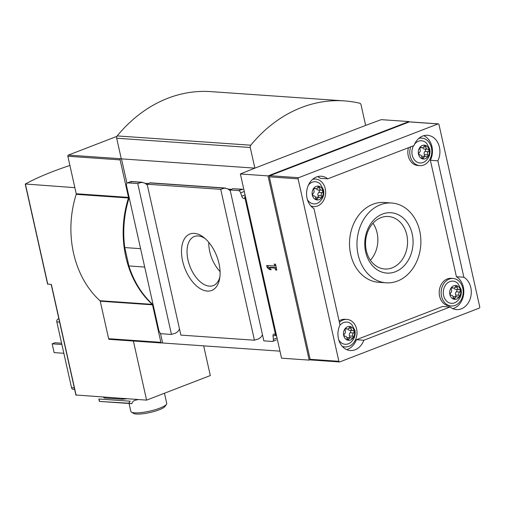 <?xml version="1.0" encoding="UTF-8"?>
<svg xmlns="http://www.w3.org/2000/svg" width="505" height="505" viewBox="0 0 505 505"><rect width="100%" height="100%" fill="white"/><g stroke="black" fill="none" stroke-linecap="round" stroke-linejoin="round"><path stroke-width="0.76" d="M109.535 339.309A0.922 0.732 -86 0 1 108.632 338.703L100.249 301.195A0.922 0.732 -86 0 0 99.984 300.721A91.721 73.168 -86 0 1 76.204 194.343L128.472 197.973A0.922 0.732 -86 0 0 128.504 197.386L120.114 159.877A0.922 0.732 -86 0 1 120.632 158.728L121.206 158.507M69.905 165.451A124.135 26.165 -12.6 0 0 25.395 184.009L74.866 187.664M74.645 389.399L73.143 389.298A2.298 1.837 -86 0 1 71.533 387.682L56.825 321.893A2.298 1.837 -86 0 1 58.107 319.021L58.851 318.731M99.535 401.191L98.847 399.013L130.176 401.191L128.756 403.224L99.397 401.418L131.767 403.665L132.815 401.608L134.481 400.415A13.793 2.91 -12.6 0 0 136.672 399.909A72.183 15.213 -12.6 0 0 138.136 399.537M128.756 403.224L131.767 403.665M98.847 399.013L99.365 401.355M127.026 398.761A42.527 8.964 167.4 0 1 122.071 399.234L104.693 398.022A42.527 8.964 167.4 0 1 103.304 397.113M76.072 395.011L146.595 400.124L210.307 375.55L203.666 345.849M116.889 136.382L68.358 155.098A0.922 0.732 -86 0 0 67.847 156.247L76.23 193.756A0.922 0.732 -86 0 1 76.204 194.343M310.297 359.686L309.205 360.109L281.55 358.184L276.5 335.598L275.793 335.869A1.837 1.042 -111.1 0 0 274.297 334.039L274.177 334.032A2.759 1.559 -111.1 0 0 273.773 334.089A2.759 1.559 -111.1 0 0 273.028 336.09L273.407 339.392A2.759 1.559 -111.1 0 1 272.662 341.393A2.759 1.559 -111.1 0 1 272.258 341.456L263.844 340.869L230.116 189.987L238.53 190.574A2.759 1.559 -111.1 0 1 240.651 192.859L241.762 196.211A2.759 1.559 -111.1 0 0 243.883 198.503L244.003 198.509A1.837 1.042 -111.1 0 0 244.268 198.471A1.837 1.042 -111.1 0 0 244.717 196.83L275.793 335.869M160.464 333.294L162.635 342.996L279.978 351.152M153.135 304.799A91.998 73.389 -86 0 1 128.882 265.952L124.773 247.57A91.998 73.389 -86 0 1 129.185 197.67M121.478 158.867L126.919 183.214M121.282 158.854L116.674 138.225A2.298 1.837 -86 0 1 117.185 135.921A151.721 121.03 -86 0 1 210.768 91.62L344.347 100.899A151.721 121.03 -86 0 1 359.661 103.203A2.298 1.837 -86 0 1 361.037 104.781L365.645 125.404L254.867 168.133L121.282 158.854M276.5 335.598L240.374 173.972L255.044 168.064M240.374 173.972L268.029 175.891L408.898 121.566L381.243 119.641L365.469 125.474M207.246 291.076A30.243 17.088 68.9 0 1 181.573 253.914A30.243 17.088 68.9 0 1 203.78 237.445A30.243 17.088 68.9 0 1 219.643 278.577A30.243 17.088 68.9 0 1 207.246 291.076M262.493 334.84L260.87 337.258L258.402 339.019A7.815 1.648 -12.6 0 0 254.438 340.219L220.717 189.337A7.815 1.648 167.4 0 1 224.681 188.144L227.698 188.838L230.293 190.77M254.438 340.219L180.872 335.105L147.144 184.224L220.717 189.337M242.943 189.268L232.609 188.693A7.815 1.648 167.4 0 1 230.116 189.987M242.943 189.255L238.53 190.574M149.935 182.791L149.644 182.93A7.815 1.648 167.4 0 1 147.144 184.224M179.527 329.077L177.905 331.495L175.437 333.256A7.815 1.648 -12.6 0 0 171.466 334.455L137.745 183.574A7.815 1.648 167.4 0 1 141.709 182.381L144.727 183.075L147.321 185.007M131.332 182.147L131.016 181.636L127.784 182.879L137.745 183.574M127.784 182.879A3.219 1.818 -111.1 0 0 127.317 182.949A3.219 1.818 -111.1 0 0 126.54 185.815L158.892 330.554A3.219 1.818 -111.1 0 0 161.512 333.761L171.466 334.455M142.46 182.286L131.079 181.491L127.317 182.949M245.424 196.559L244.717 196.83M409.006 122.027L408.898 121.566M268.029 175.891L309.205 360.109M276.828 270.074L275.534 269.986L275.105 268.073L268.995 267.65L271.273 269.689L269.418 269.556L267.139 267.517L266.678 265.466L274.644 266.015L274.221 264.109L275.515 264.197L276.828 270.074M311.023 359.907A0.922 0.732 -86 0 1 310.12 359.308L269.335 176.845A0.922 0.732 -86 0 1 269.847 175.696L409.296 121.913A0.922 0.732 -86 0 1 409.808 121.951M450.088 306.983L363.84 340.244A17.012 13.572 -86 0 1 350.337 350.533A17.012 13.572 -86 0 1 339.998 325.012L313.971 208.584A17.012 13.572 -86 0 1 307.084 189.04A17.012 13.572 -86 0 1 321.325 176.239A17.012 13.572 -86 0 1 327.758 178.839L414.005 145.573A17.012 13.572 -86 0 1 427.508 135.29A17.012 13.572 -86 0 1 437.854 160.811L463.874 277.232A17.012 13.572 -86 0 1 470.761 296.782A17.012 13.572 -86 0 1 456.52 309.584A17.012 13.572 -86 0 1 450.088 306.983L442.62 306.466L356.372 339.726L363.84 340.244M479.75 306.977A0.922 0.732 -86 0 1 479.239 308.126L339.783 361.908A0.922 0.732 -86 0 1 338.88 361.302L298.095 178.846A0.922 0.732 -86 0 1 298.606 177.697L438.062 123.914A0.922 0.732 -86 0 1 438.965 124.514L479.75 306.977M140.586 248.668L124.773 247.57M144.695 267.05L128.882 265.952M254.867 168.133L250.253 147.504A2.298 1.837 -86 0 1 250.764 145.2A151.721 121.03 -86 0 1 344.347 100.899M99.984 300.721L152.251 304.351A91.721 73.168 -86 0 1 128.472 197.973M152.251 304.351A0.922 0.732 -86 0 1 152.516 304.831L160.899 342.333A0.922 0.732 -86 0 0 161.808 342.939L162.559 342.649M47.741 284.012L51.371 284.479L76.122 395.226M146.595 400.124L133.383 341.026M104.693 398.022L104.503 397.201M122.071 399.234L121.888 398.407M129.072 403.482L130.833 411.379A18.388 3.876 -12.6 0 0 131.439 412.099L133.566 413.38A16.551 3.491 -12.6 0 0 149.935 412.528A16.551 3.491 -12.6 0 0 165.11 406.329L166.492 404.265A18.388 3.876 -12.6 0 0 166.732 403.356L164.466 393.231M131.439 412.099A18.388 3.876 -12.6 0 0 149.625 411.152A18.388 3.876 -12.6 0 0 166.492 404.265M63.845 353.285L54.117 352.61L52.154 343.836L54.988 342.743L61.591 343.204M52.154 343.836L61.881 344.511M219.89 276.828A26.31 14.866 68.9 0 1 213.287 285.603A26.31 14.866 68.9 0 1 209.436 286.152A26.31 14.866 68.9 0 1 188.851 263.193A26.31 14.866 68.9 0 1 194.356 236.504A26.31 14.866 68.9 0 1 205.137 238.575M220.066 271.583A26.31 14.866 68.9 0 1 208.792 242.343M356.372 339.726A17.012 13.572 -86 0 1 346.651 349.618M317.544 176.636A17.012 13.572 -86 0 1 320.29 178.322L327.758 178.839M423.727 135.687A17.012 13.572 -86 0 1 430.386 160.293L437.854 160.811M430.386 160.293L456.406 276.715L463.874 277.232M456.406 276.715A17.012 13.572 -86 0 1 463.691 293.923A17.012 13.572 -86 0 1 452.834 308.662M386.155 282.813L378.687 282.295A39.996 31.91 -86 0 1 350.666 254.267A39.996 31.91 -86 0 1 384.229 202.486L391.697 203.01A39.996 31.91 94 0 0 357.092 240.702A39.996 31.91 94 0 0 386.155 282.813A39.996 31.91 94 0 0 419.718 231.037A39.996 31.91 94 0 0 391.697 203.01M451.211 305.986L449.28 305.853A13.793 11.003 -86 0 1 439.615 296.189A13.793 11.003 -86 0 1 451.192 278.331L453.124 278.47A13.793 11.003 94 0 0 441.193 291.467A13.793 11.003 94 0 0 451.211 305.986A13.793 11.003 94 0 0 462.788 288.134A13.793 11.003 94 0 0 453.124 278.47M410.666 146.867A13.793 11.003 94 0 0 419.838 165.634L417.906 165.501A13.793 11.003 -86 0 1 408.242 155.837A13.793 11.003 -86 0 1 408.425 147.731M419.346 137.96A13.793 11.003 -86 0 1 419.819 137.979L421.751 138.118A13.793 11.003 94 0 0 418.809 138.402M339.089 320.94A13.793 11.003 -86 0 1 345.01 319.286L346.941 319.419A13.793 11.003 94 0 0 339.41 322.386M342.156 346.241A13.793 11.003 94 0 0 345.029 346.935L343.097 346.802A13.793 11.003 -86 0 1 342.624 346.758M313.163 178.909A13.793 11.003 -86 0 1 313.637 178.928L315.568 179.067A13.793 11.003 94 0 0 312.627 179.357M310.783 205.889A13.793 11.003 94 0 0 313.662 206.583L311.724 206.45A13.793 11.003 -86 0 1 311.25 206.406M313.662 206.583A13.793 11.003 94 0 0 325.233 188.731A13.793 11.003 94 0 0 315.568 179.067M307.4 199.595A11.129 8.875 94 0 0 319.198 202.164C322.992 198.869 324.437 194.804 323.522 189.962L320.448 184.211A11.129 8.875 94 0 0 308.404 185.12M323.004 190.972A6.944 5.536 94 0 0 313.7 188.333A6.944 5.536 94 0 0 316.269 199.803A6.944 5.536 94 0 0 323.004 190.972M315.24 188.397A1.294 1.035 94 0 0 313.832 190.246A2.266 1.805 94 0 1 313.169 193.459A1.294 1.035 94 0 0 313.706 195.864A2.266 1.805 94 0 1 313.933 195.864A2.266 1.805 94 0 1 315.587 198.099A1.294 1.035 94 0 0 317.531 198.654A2.266 1.805 94 0 1 319.293 197.386A2.266 1.805 94 0 1 320.075 197.676A1.294 1.035 94 0 0 321.483 195.826A2.266 1.805 94 0 1 322.146 192.613A1.294 1.035 94 0 0 321.609 190.208A2.266 1.805 94 0 1 321.382 190.208A2.266 1.805 94 0 1 319.728 187.974A1.294 1.035 94 0 0 317.778 187.418A2.266 1.805 -86 0 1 316.023 188.687A2.266 1.805 -86 0 1 315.24 188.397L314.331 188.333M345.029 346.935A13.793 11.003 94 0 0 356.606 329.083A13.793 11.003 94 0 0 346.941 319.419M338.773 339.947A11.129 8.875 94 0 0 350.571 342.516C354.365 339.221 355.804 335.156 354.895 330.314L351.821 324.563A11.129 8.875 94 0 0 339.777 325.473M354.371 331.33A6.944 5.536 94 0 0 345.073 328.686A6.944 5.536 94 0 0 347.642 340.155A6.944 5.536 94 0 0 354.371 331.33M346.613 328.749A1.294 1.035 94 0 0 345.199 330.598A2.266 1.805 94 0 1 344.543 333.811A1.294 1.035 94 0 0 345.079 336.216A2.266 1.805 94 0 1 345.306 336.216A2.266 1.805 94 0 1 346.96 338.451A1.294 1.035 94 0 0 348.904 339.006A2.266 1.805 94 0 1 350.666 337.744A2.266 1.805 94 0 1 351.442 338.028A1.294 1.035 94 0 0 352.856 336.178A2.266 1.805 94 0 1 353.519 332.965A1.294 1.035 94 0 0 352.982 330.56A2.266 1.805 94 0 1 352.755 330.56A2.266 1.805 94 0 1 351.101 328.326A1.294 1.035 94 0 0 349.151 327.77A2.266 1.805 -86 0 1 347.396 329.039A2.266 1.805 -86 0 1 346.613 328.749L345.704 328.686M419.838 165.634A13.793 11.003 94 0 0 431.415 147.782A13.793 11.003 94 0 0 421.751 138.118M413.532 145.762A11.129 8.875 94 0 0 414.289 159.7A11.129 8.875 94 0 0 425.38 161.209C429.174 157.92 430.62 153.848 429.704 149.013L426.63 143.262A11.129 8.875 94 0 0 414.586 144.171M429.181 150.023A6.944 5.536 94 0 0 419.882 147.378A6.944 5.536 94 0 0 422.451 158.854A6.944 5.536 94 0 0 429.181 150.023M421.423 147.447A1.294 1.035 94 0 0 420.008 149.297A2.266 1.805 94 0 1 419.352 152.51A1.294 1.035 94 0 0 419.889 154.915A2.266 1.805 94 0 1 420.116 154.915A2.266 1.805 94 0 1 421.77 157.15A1.294 1.035 94 0 0 423.714 157.705A2.266 1.805 94 0 1 425.475 156.436A2.266 1.805 94 0 1 426.258 156.727A1.294 1.035 94 0 0 427.666 154.877A2.266 1.805 94 0 1 428.328 151.658A1.294 1.035 94 0 0 427.792 149.253A2.266 1.805 94 0 1 427.565 149.259A2.266 1.805 94 0 1 425.911 147.018A1.294 1.035 94 0 0 423.96 146.469A2.266 1.805 -86 0 1 422.205 147.731A2.266 1.805 -86 0 1 421.423 147.447L420.513 147.384M458.003 283.614A11.129 8.875 94 0 0 446.104 284.34A11.129 8.875 94 0 0 445.075 299.2A11.129 8.875 94 0 0 456.754 301.567C460.547 298.272 461.987 294.207 461.078 289.365L458.003 283.614M460.554 290.375A6.944 5.536 94 0 0 451.255 287.736A6.944 5.536 94 0 0 453.825 299.206A6.944 5.536 94 0 0 460.554 290.375M452.796 287.8A1.294 1.035 94 0 0 451.382 289.649A2.266 1.805 94 0 1 450.725 292.862A1.294 1.035 94 0 0 451.262 295.267A2.266 1.805 94 0 1 451.489 295.267A2.266 1.805 94 0 1 453.143 297.502A1.294 1.035 94 0 0 455.087 298.057A2.266 1.805 94 0 1 456.848 296.788A2.266 1.805 94 0 1 457.625 297.079A1.294 1.035 94 0 0 459.039 295.229A2.266 1.805 94 0 1 459.702 292.016A1.294 1.035 94 0 0 459.165 289.611A2.266 1.805 94 0 1 458.938 289.611A2.266 1.805 94 0 1 457.284 287.377A1.294 1.035 94 0 0 455.333 286.821A2.266 1.805 -86 0 1 453.578 288.09A2.266 1.805 -86 0 1 452.796 287.8L451.887 287.736M319.293 197.386L315.985 197.158A2.266 1.805 94 0 0 315.455 197.221M316.553 188.624A2.266 1.805 94 0 0 318.074 189.981A2.266 1.805 94 0 0 318.301 189.975M317.954 197.297A1.294 1.035 94 0 0 318.175 195.593A2.266 1.805 94 0 1 318.838 192.38A1.294 1.035 94 0 0 318.636 190.019M350.666 337.744L347.358 337.51A2.266 1.805 94 0 0 346.828 337.574M347.926 328.976A2.266 1.805 94 0 0 349.447 330.333A2.266 1.805 94 0 0 349.675 330.333M349.327 337.649A1.294 1.035 94 0 0 349.548 335.951A2.266 1.805 94 0 1 350.211 332.732A1.294 1.035 94 0 0 350.009 330.371M425.475 156.436L422.167 156.209A2.266 1.805 94 0 0 421.637 156.266M422.735 147.675A2.266 1.805 94 0 0 424.257 149.025A2.266 1.805 94 0 0 424.484 149.025M424.137 156.342A1.294 1.035 94 0 0 424.358 154.644A2.266 1.805 94 0 1 425.021 151.431A1.294 1.035 94 0 0 424.819 149.07M456.848 296.788L453.541 296.561A2.266 1.805 94 0 0 453.01 296.624M454.102 288.027A2.266 1.805 94 0 0 455.63 289.384A2.266 1.805 94 0 0 455.857 289.378M455.51 296.7A1.294 1.035 94 0 0 455.731 294.996A2.266 1.805 94 0 1 456.394 291.783A1.294 1.035 94 0 0 456.192 289.422M412.206 233.929A30.243 24.126 94 0 0 371.699 222.415A30.243 24.126 94 0 0 382.866 272.391A30.243 24.126 94 0 0 412.206 233.929M370.411 260.208A26.31 20.989 94 0 0 377.096 232.868A26.31 20.989 94 0 0 372.98 223.223M406.809 234.932A26.31 20.989 94 0 0 388.377 216.5A26.31 20.989 94 0 0 365.62 241.289A26.31 20.989 94 0 0 384.734 268.995A26.31 20.989 94 0 0 406.809 234.932M268.995 267.65L270.055 267.24L276.172 267.663L276.595 269.575L275.534 269.986M276.172 267.663L275.105 268.073M275.389 264.191L275.711 265.605L274.644 266.015M267.852 265.542L268.199 267.113L267.139 267.517M268.199 267.113L270.478 269.152L269.418 269.556M231.625 189.325L227.97 189.066M148.653 183.561L144.998 183.302M241.762 189.331L232.609 188.693M224.681 188.144L149.644 182.93M141.709 182.381L131.016 181.636M275.528 335.131L273.028 336.09M277.037 337.99L273.407 339.392M245.064 194.943L241.762 196.211M244.565 198.238L243.883 198.503M244.496 198.32L244.003 198.509M438.062 123.914L409.296 121.913M298.606 177.697L269.847 175.696M298.095 178.846L269.335 176.845M338.88 361.302L310.12 359.308M244.281 191.458L240.651 192.859M250.253 147.504L116.674 138.225M250.764 145.2L117.185 135.921M68.358 155.098L120.632 158.728M67.847 156.247L120.114 159.877M76.23 193.756L128.504 197.386M100.249 301.195L152.516 304.831M108.632 338.703L160.899 342.333M25.439 184.23L47.792 284.233M136.672 399.909L136.565 399.423M74.304 387.878L71.533 387.682M59.603 322.089L56.825 321.893M58.927 319.078L58.107 319.021M315.638 198.522L317.531 198.654M317.569 187.822L319.728 187.974M318.838 192.38L322.146 192.613M318.175 195.593L321.483 195.826M347.004 338.874L348.904 339.006M348.942 328.174L351.101 328.326M350.211 332.732L353.519 332.965M349.548 335.951L352.856 336.178M421.814 157.573L423.714 157.705M423.752 146.873L425.911 147.018M425.021 151.431L428.328 151.658M424.358 154.644L427.666 154.877M453.187 297.925L455.087 298.057M455.125 287.225L457.284 287.377M456.394 291.783L459.702 292.016M455.731 294.996L459.039 295.229M225.432 188.049L149.935 182.804M276.386 339.96L272.662 341.393M438.321 123.87L409.561 121.875M339.524 361.946L310.764 359.951M109.276 339.347L161.543 342.983M25.25 184.155L47.603 284.157M75.933 395.156L51.194 284.466M313.371 195.826L313.933 195.864M314.053 188.548L316.023 188.687M318.074 189.981L321.382 190.208M344.745 336.178L345.306 336.216M345.426 328.9L347.396 329.039M349.447 330.333L352.755 330.56M419.554 154.871L420.116 154.915M420.236 147.599L422.205 147.731M424.257 149.025L427.565 149.259M450.927 295.229L451.489 295.267M451.609 287.951L453.578 288.09M455.63 289.384L458.938 289.611"/></g></svg>
